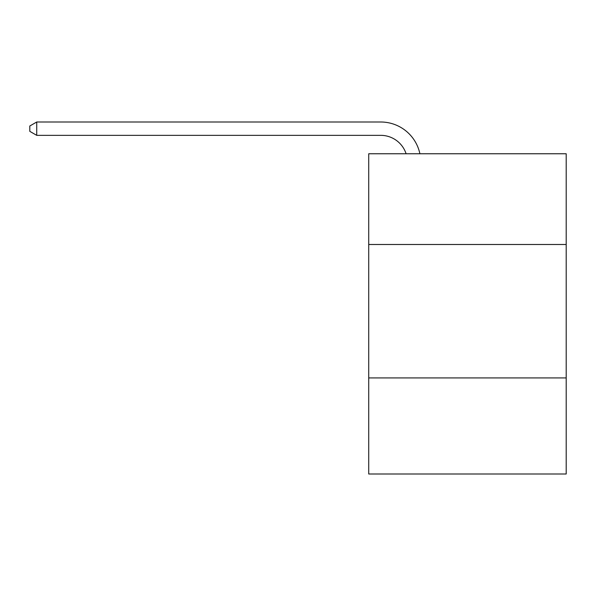 <?xml version="1.0" encoding="UTF-8"?>
<svg xmlns="http://www.w3.org/2000/svg" width="596" height="596" viewBox="0 0 596 596"><rect width="100%" height="100%" fill="white"/><g stroke="black" fill="none" stroke-linecap="round" stroke-linejoin="round"><path stroke-width="0.89" d="M566.2 244.494L566.2 153.761L368.723 153.761L368.723 244.494L566.2 244.494L566.2 473.999L368.723 473.999L368.723 244.494M566.2 377.924L368.723 377.924M406.1 153.761A26.686 26.686 -8.2 0 0 380.725 135.344L36.736 135.344L36.736 122.001L380.725 122.001A40.029 40.029 171.8 0 1 419.897 153.761M36.736 135.344L29.8 131.344L29.8 126.002L36.736 122.001"/></g></svg>
